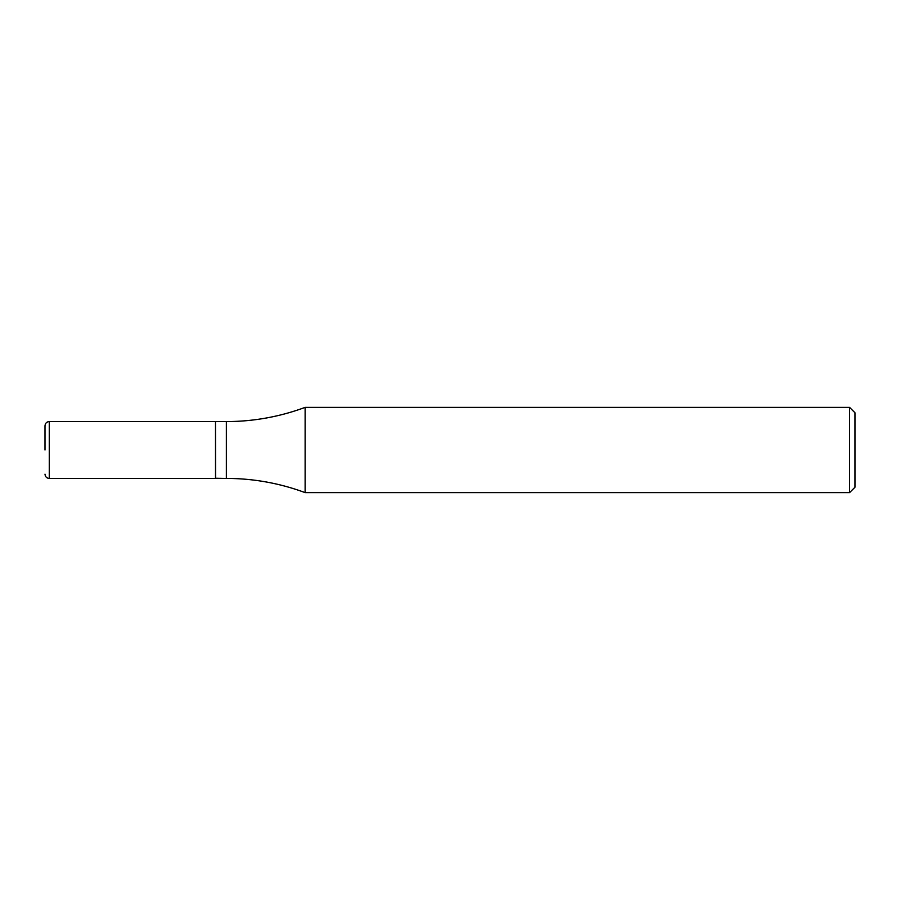 <?xml version="1.0" encoding="UTF-8"?>
<svg xmlns="http://www.w3.org/2000/svg" width="900" height="900" viewBox="0 0 900 900"><rect width="100%" height="100%" fill="white"/><g stroke="black" fill="none" stroke-linecap="round" stroke-linejoin="round"><path stroke-width="0.67" stroke-dasharray="4.5 3.38" d="M215.516 478.429L215.516 421.571M45 450L45 425.835M215.516 421.751L215.516 478.249L215.516 421.751M305.123 492.626L305.123 407.374M215.696 478.429L215.696 421.571M855 487.215L855 412.785M849.589 492.626L849.589 407.374M49.264 478.429L49.264 421.571M226.339 478.429L226.339 421.571"/><path stroke-width="1.35" d="M45 450L45 425.835C45.281 423.225 46.699 421.808 49.264 421.571L49.264 478.429C46.699 478.192 45.281 476.775 45 474.165M49.264 421.571L215.516 421.571L215.516 478.429L49.264 478.429M305.123 407.374L305.123 492.626L849.589 492.626L849.589 407.374L305.123 407.374A225.596 225.596 0 0 1 226.339 421.571L226.339 478.429L215.516 478.249M849.589 407.374L855 412.785L855 487.215L849.589 492.626M215.516 421.751L215.696 478.429M215.696 421.571L226.339 421.571M305.123 492.626A225.596 225.596 0 0 0 226.339 478.429"/></g></svg>
